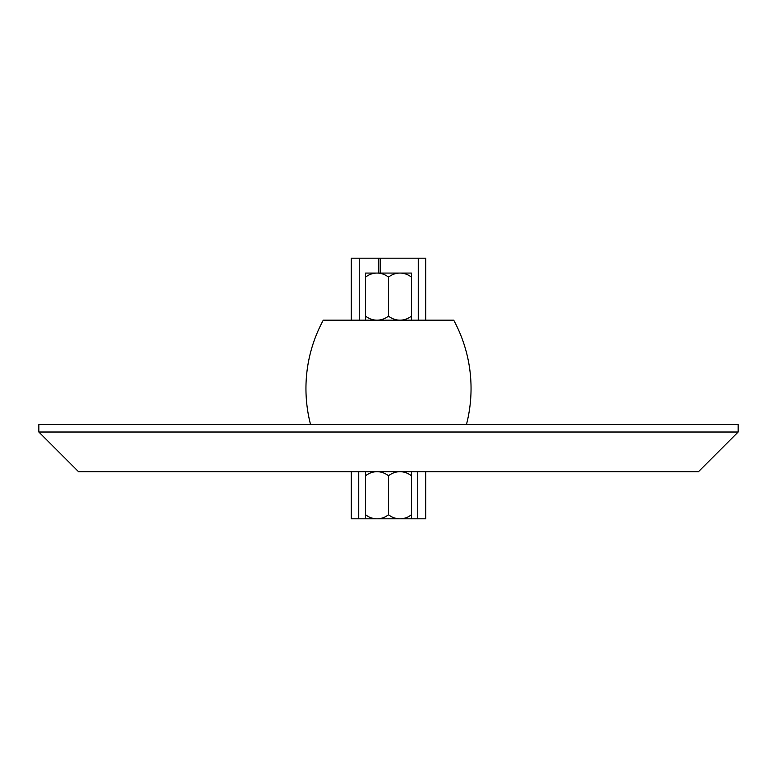 <?xml version="1.0" encoding="UTF-8"?>
<svg xmlns="http://www.w3.org/2000/svg" width="777" height="777" viewBox="0 0 777 777"><rect width="100%" height="100%" fill="white"/><g stroke="black" fill="none" stroke-linecap="round" stroke-linejoin="round"><path stroke-width="1.17" d="M351.301 320.182L351.301 258.187L425.699 258.187L425.699 320.182M388.5 514.733A23.563 20.406 90 0 0 399.97 518.813L377.03 518.813A23.563 20.406 -90 0 1 365.559 514.733L365.559 518.813L377.03 518.813A23.563 20.406 -90 0 0 388.5 514.733L388.5 475.777A23.563 20.406 -90 0 0 377.03 471.697A23.563 20.406 -90 0 0 365.559 475.777L365.559 471.697M411.441 514.733A23.563 20.406 90 0 1 399.97 518.813L411.441 518.813L411.441 475.777A23.563 20.406 90 0 0 399.97 471.697A23.563 20.406 90 0 0 388.5 475.777M365.559 514.733L365.559 475.777M411.441 471.697L411.441 475.777M365.559 320.182L365.559 316.103A23.563 20.406 -90 0 0 377.03 320.182A23.563 20.406 -90 0 0 388.5 316.103A23.563 20.406 90 0 0 399.97 320.182A23.563 20.406 90 0 0 411.441 316.103L411.441 320.182M365.559 277.136A23.563 20.406 -90 0 1 377.03 273.067A23.563 20.406 -90 0 1 388.5 277.136A23.563 20.406 90 0 1 399.97 273.067A23.563 20.406 90 0 1 411.441 277.136L411.441 273.067L365.559 273.067L365.559 316.103M388.5 277.136L388.5 316.103M411.441 277.136L411.441 316.103M309.071 358.741L308.352 362.393L309.071 358.741M310.567 424.582A143.327 143.327 0 0 1 323.281 320.182L453.719 320.182A143.327 143.327 0 0 1 466.433 424.582M309.071 418.259L308.352 414.607L309.071 418.259M365.559 518.813L351.301 518.813L351.301 471.697M425.699 471.697L425.699 518.813L411.441 518.813M738.15 432.022L698.474 471.697L78.526 471.697L38.85 432.022L38.85 424.582L738.15 424.582L738.15 432.022L38.85 432.022M380.167 258.187L380.167 273.067M378.448 258.187L378.448 273.067M418.259 258.187L418.259 320.182M359.246 258.187L359.246 320.182M358.741 518.813L358.741 471.697M417.754 518.813L417.754 471.697"/></g></svg>
